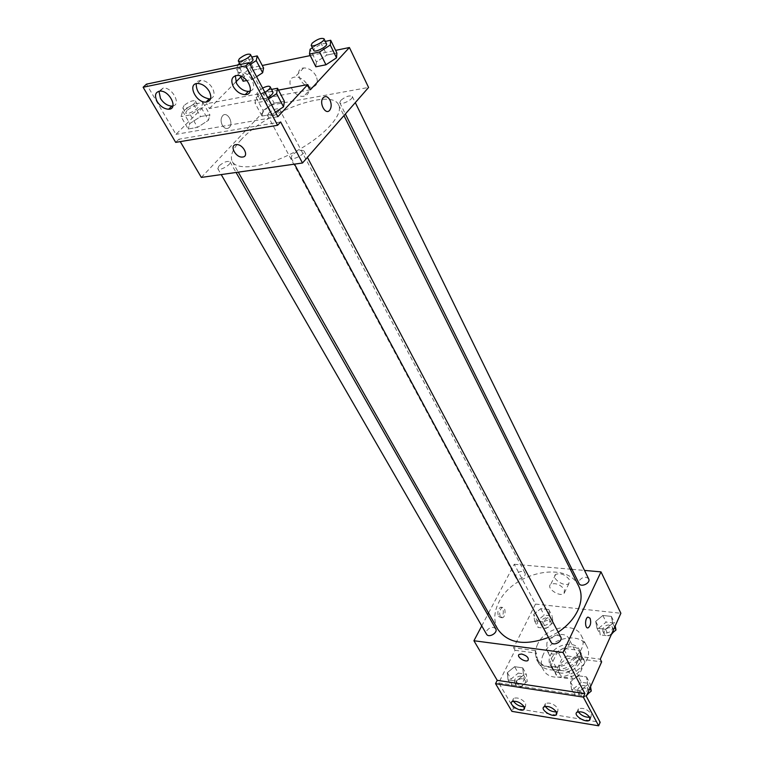 <?xml version="1.0" encoding="UTF-8"?>
<svg xmlns="http://www.w3.org/2000/svg" width="764" height="764" viewBox="0 0 764 764"><rect width="100%" height="100%" fill="white"/><g stroke="black" fill="none" stroke-linecap="round" stroke-linejoin="round"><path stroke-width="0.57" stroke-dasharray="3.82 2.86" d="M546.909 642.791L546.737 650.135C551.665 660.535 574.643 648.273 568.712 638.398C565.494 631.303 550.538 634.359 546.909 642.791M559.458 666.036L559.353 673.399C564.338 683.875 586.943 671.804 580.984 661.853C577.737 654.7 562.963 657.623 559.458 666.036M567.518 656.018L582.502 658.014L584.928 662.273L578.635 676.054L572.761 679.244L557.672 677.057L555.361 672.74L561.76 659.151L567.518 656.018L563.44 648.34L578.472 650.279L582.502 658.014M572.761 679.244L568.626 671.527L553.489 669.388L557.672 677.057M555.361 672.74L551.188 665.081L557.653 651.472L561.76 659.151M551.188 665.081L553.489 669.388M568.626 671.527L574.538 668.319L578.635 676.054M578.472 650.279L580.888 654.528L574.538 668.319M563.44 648.34L557.653 651.472M559.869 672.931C556.001 672.31 553.251 670.582 551.618 667.746C543.471 654.366 573.984 638.074 580.602 652.265C585.95 660.984 571.825 675.175 559.869 672.931M558.474 670.343C570.441 672.578 584.594 658.377 579.255 649.667C574.939 640.146 555.161 644.109 550.386 655.321C548.733 658.912 548.676 662.197 550.214 665.177C551.847 668.013 554.597 669.732 558.474 670.343M580.888 654.528L584.928 662.273M543.347 654.385C540.816 659.809 540.731 664.785 543.08 669.293C553.002 690.016 598.403 665.778 586.647 646.029C580.172 631.675 550.567 637.596 543.347 654.385M537.694 644.042C535.134 649.476 535.02 654.442 537.359 658.931C547.234 679.607 592.969 655.187 581.242 635.505C574.795 621.208 545.028 627.244 537.694 644.042M488.559 612.995L514.267 564.262L535.507 604.076L513.589 647.729L534.857 650.536L536.5 659.437C542.259 671.384 566.353 669.675 577.536 656.19L600.284 659.198M535.507 604.076L620.874 613.272M533.721 614.342L540.75 608.641L548.705 609.51L549.679 616.147L542.593 621.925L534.599 620.989L533.721 614.342L540.75 608.641L548.705 609.51L549.679 616.147L542.593 621.925L534.599 620.989L533.721 614.342L537.188 620.779L544.178 615.096L552.124 615.994L553.107 622.641L546.059 628.4L538.085 627.435L537.188 620.779M595.71 621.361L602.863 615.459L611.362 616.395L612.738 623.29L605.527 629.269L596.999 628.275L595.71 621.361L602.863 615.459L611.362 616.395L612.738 623.29L605.527 629.269L596.999 628.275L595.71 621.361L599.024 627.989L606.139 622.097L614.609 623.061L615.192 625.955M498.529 616.414L500.735 617.541C504.336 616.558 504.039 605.814 500.449 607.313C497.88 609.366 497.24 612.403 498.529 616.414M513.589 647.729L515.041 650.298L498.73 682.901L513.523 708.047L511.918 711.36M481.75 625.917L487.68 614.667M515.958 574.824L515.805 577.679C517.686 581.7 527.198 576.619 524.887 572.828C522.079 570.46 519.109 571.128 515.958 574.824M495.702 628.772C492.818 626.346 489.8 627.053 486.639 630.883L486.506 634.149M514.267 564.262L570.221 569.17M572.016 569.333L584.536 570.421M560.738 636.975C557.615 634.206 554.397 634.865 551.092 638.952L551.006 642.161M588.662 578.854C585.635 576.171 582.483 576.801 579.188 580.726L579.074 583.505M578.654 586.064C567.318 560.499 513.093 572.083 498.911 602.099C493.85 612.059 493.477 621.103 497.784 629.24M548.476 637.443L558.188 632.153M569.352 579.675C565.207 574.48 560.642 572.733 555.667 574.423C550.558 577.976 564.491 587.583 568.913 583.553L569.352 579.675M564.491 589.636L564.061 593.494C559.64 597.477 545.63 587.822 550.739 584.307C555.714 582.655 560.298 584.431 564.491 589.636M527.991 660.449C529.051 657.814 526.931 655.674 521.65 654.022L519.157 654.404M500.296 616.615C499.007 612.604 499.646 609.567 502.206 607.514C505.787 606.014 506.093 616.758 502.492 617.751L500.296 616.615M534.857 650.536L536.28 653.134L537.942 662.044C543.701 674.001 567.767 672.31 578.921 658.835L601.65 661.872M515.041 650.298L536.28 653.134M513.523 708.047L600.16 722.305M577.536 656.19L578.921 658.835M577.87 675.701L586.532 676.933L587.803 684.439L580.306 690.713L571.606 689.405L570.441 681.899L577.87 675.701L586.532 676.933L587.803 684.439L580.306 690.713L571.606 689.405L570.441 681.899L577.87 675.701L581.356 682.281L589.989 683.541L590.543 686.731M514.611 666.695L522.71 667.851L523.56 675.051L516.206 681.106L508.07 679.884L507.315 672.673L514.611 666.695L522.71 667.851L523.56 675.051L516.206 681.106L508.07 679.884L507.315 672.673L514.611 666.695L518.269 673.103L526.348 674.278L527.208 681.478L519.892 687.514L511.784 686.273L511.011 679.062L518.269 673.103M498.73 682.901L586.294 696.233M524.171 706.71L525.594 706.175L525.718 703.262C521.812 698.831 517.772 697.188 513.609 698.334L513.398 701.151M589.779 717.272L591.145 716.661L591.326 713.824C587.229 709.116 582.922 707.454 578.405 708.82L578.214 711.704M556.412 711.905L557.806 711.332L557.968 708.448C553.967 703.892 549.793 702.231 545.458 703.491L545.257 706.337M241.328 139.516C232.657 148.856 229.658 156.238 232.323 161.681C237.375 171.317 266.579 167.058 295.334 151.616C324.165 136.307 343.886 114.447 338.624 104.926C331.719 87.841 266.073 111.811 241.328 139.516M268.575 113.225C273.216 109.453 276.826 108.116 279.423 109.214L278.478 111.477C273.846 115.269 270.217 116.615 267.62 115.517L268.575 113.225M292.068 155.168L291.094 157.814C292.402 160.994 305.953 153.765 304.015 150.919C301.073 149.515 297.091 150.928 292.068 155.168M218.924 166.008L217.816 168.701C219.087 171.566 231.912 164.394 230.04 161.863C227.395 160.669 223.68 162.054 218.924 166.008M340.629 100.533L339.779 102.777C340.868 105.718 353.952 99.053 352.261 96.417C349.387 95.128 345.509 96.503 340.629 100.533M201.324 177.42L269.511 105.365L368.573 87.449M280.655 121.963L178.843 139.22L180.256 141.617M222.362 125.353C224.683 128.801 227.042 129.45 229.439 127.321C234.042 122.46 226.736 110.427 222.458 115.947C220.662 118.601 220.624 121.743 222.362 125.353C220.634 121.743 220.662 118.601 222.467 115.937C226.746 110.427 234.051 122.45 229.439 127.321C227.051 129.45 224.692 128.801 222.362 125.353M240.822 76.954L249.637 68.101L269.511 105.365M175.701 142.381L178.843 139.22M310.404 89.751L209.403 108.517L206.681 103.694L175.968 134.34L146.449 84.155M209.403 108.517L235.837 81.958M316.401 61.903L315.866 66.793L316.401 61.903L326.858 55.065L316.401 61.903L310.098 49.259M336.905 53.012L326.858 55.065L336.905 53.012M244.232 76.457L243.143 81.251L244.232 76.457L254.402 69.887L244.232 76.457L237.776 64.453M263.59 68.006L254.402 69.887L263.59 68.006M252.368 79.418L256.57 76.696L252.368 79.418L246.887 80.506L252.368 79.418L245.865 67.27L236.62 69.18L237.633 65.035M249.637 68.101L262.272 65.494M310.251 55.591L335.616 50.367M316.076 75.999C312.877 70.575 308.732 67.9 303.623 67.967C292.469 68.865 301.809 89.006 312.333 87.067C317.261 85.74 318.502 82.054 316.076 75.999M307.548 85.167C310.031 91.241 308.799 94.927 303.862 96.235C293.309 98.136 283.807 77.918 294.99 77.069C300.118 77.03 304.311 79.723 307.548 85.167M278.497 90.104L206.681 103.694M188.211 128.992L197.551 127.349L208.467 120.244L209.899 114.877L200.579 116.567L189.806 123.567L188.211 128.992L189.806 123.567L200.579 116.567L209.899 114.877L208.467 120.244L197.551 127.349L188.211 128.992L181.03 116.615L182.691 111.267L193.55 104.248L202.88 102.471L201.381 107.772L190.379 114.896L181.03 116.615M262.023 116.061L272.28 114.266L275.451 112.174L272.28 114.266L262.023 116.061L263.055 110.503L262.023 116.061L254.975 103.016L256.083 97.525L267.285 90.209L271.526 89.398M274.171 103.197L263.055 110.503L274.171 103.197L284.389 101.345L274.171 103.197L267.285 90.209M277.857 116.711L175.968 134.34M210.606 98.699C214.426 97.076 215.056 93.561 212.487 88.166C209.365 83.2 205.506 80.573 200.913 80.277L197.914 81.213L196.205 83.668M250.2 91.069C258.767 88.805 249.933 71.529 240.421 72.198L237.203 73.163L235.312 75.731M172.931 105.948C181.498 104.553 172.349 87.239 163.315 87.975L158.96 91.222M250.095 64.539L245.865 67.27M239.571 63.297L248.013 57.863L251.814 57.052M252.999 59.306C250.458 58.398 246.782 59.821 241.968 63.574L240.899 65.771C242.255 66.735 245.12 65.943 249.494 63.402M236.62 69.18L240.278 75.951M248.013 57.863L254.402 69.887M312.4 47.76L320.632 42.412L325.302 41.409M326.514 43.892C323.688 42.822 319.744 44.293 314.682 48.294L313.737 50.443M320.632 42.412L326.858 55.065M186.941 110.474L185.69 113.043C186.798 115.66 200.015 108.316 198.277 106.043C195.689 105.06 191.907 106.54 186.941 110.474M201.381 107.772L208.467 120.244M190.379 114.896L197.551 127.349M182.691 111.267L189.806 123.567M193.55 104.248L200.579 116.567M202.88 102.471L209.899 114.877M184.067 105.489L182.806 108.049C183.904 110.646 197.15 103.283 195.431 101.029C192.853 100.074 189.061 101.564 184.067 105.489M268.451 99.034L265.261 101.125L254.975 103.016M272.939 92.081C270.055 90.916 265.987 92.444 260.744 96.656L259.636 99.186C260.791 100.275 263.475 99.759 267.706 97.62M265.261 101.125L272.28 114.266M256.083 97.525L263.055 110.503M262.625 88.089L257.936 91.403L256.809 93.915C257.955 95.003 260.648 94.469 264.888 92.32M540.816 621.208L540.721 624.073C542.65 628.17 551.866 623.243 549.526 619.365C546.728 616.93 543.825 617.541 540.816 621.208M549.679 616.147L553.107 622.641M542.593 621.925L546.059 628.4M534.599 620.989L538.085 627.435M540.75 608.641L544.178 615.096M548.705 609.51L552.124 615.994M542.192 623.768L542.096 626.642C544.025 630.739 553.231 625.821 550.892 621.944C548.094 619.499 545.19 620.11 542.192 623.768M611.849 633.413L608.822 635.925L600.313 634.903L599.024 627.989M602.891 628.438L602.834 631.236C604.754 635.648 614.485 630.949 612.126 626.747C609.118 623.978 606.033 624.541 602.891 628.438M612.738 623.29L614.638 627.177M605.527 629.269L608.822 635.925M596.999 628.275L600.313 634.903M602.863 615.459L606.139 622.097M611.362 616.395L614.609 623.061M613.387 632.134L613.425 629.393C610.417 626.623 607.342 627.187 604.2 631.074L604.143 633.872C605.766 636.02 608.173 636.211 611.381 634.454M514.707 679.616L514.64 682.892C516.846 687.199 526.148 681.727 523.531 677.678C520.656 675.175 517.715 675.825 514.707 679.616M523.56 675.051L527.208 681.478M516.206 681.106L519.892 687.514M508.07 679.884L511.784 686.273M507.315 672.673L511.011 679.062M522.71 667.851L526.348 674.278M516.168 682.156L516.111 685.442C518.317 689.749 527.599 684.286 524.983 680.227C522.108 677.725 519.167 678.365 516.168 682.156M587.01 694.629L583.83 697.303L575.158 695.975L573.974 688.459L581.356 682.281M577.909 689.052L577.899 692.27C580.115 696.94 589.951 691.697 587.296 687.266C584.183 684.42 581.06 685.012 577.909 689.052M587.803 684.439L589.837 688.307M580.306 690.713L583.83 697.303M571.606 689.405L575.158 695.975M570.441 681.899L573.974 688.459M586.532 676.933L589.989 683.541M588.528 693.349L588.681 689.882C585.577 687.037 582.454 687.629 579.313 691.659L579.303 694.887C581.012 697.093 583.457 697.284 586.637 695.469M580.984 661.853L568.712 638.398M559.353 673.399L546.737 650.135M550.214 665.177L551.618 667.746M579.255 649.667L580.602 652.265M580.134 652.504L584.164 660.239M552.076 667.488L556.249 675.147M537.359 658.931L543.08 669.293M581.242 635.505L586.647 646.029M555.667 574.423L550.739 584.307M568.913 583.553L564.061 593.494M500.735 617.541L502.492 617.751M500.449 607.313L502.206 607.514M536.5 659.437L537.942 662.044M545.458 703.491L543.863 706.891M557.806 711.332L556.861 713.395M578.405 708.82L576.849 712.296M591.145 716.661L590.228 718.762M513.609 698.334L511.976 701.667M525.594 706.175L524.62 708.209M232.323 161.681L238.272 172.158M338.624 104.926L343.953 115.603M524.887 572.828L279.423 109.214M515.805 577.679L267.62 115.517M291.094 157.814L294.493 164.136M304.015 150.919L307.424 157.365M217.816 168.701L221.216 174.584M230.04 161.863L236.076 172.463M339.779 102.777L345.366 113.989M352.261 96.417L355.298 102.624M303.623 67.967L294.99 77.069M312.333 87.067L303.862 96.235M163.315 87.975L160.029 91.097M240.421 72.198L237.184 75.435M200.913 80.277L197.647 83.467M240.211 64.491L240.899 65.771M182.806 108.049L185.69 113.043M195.431 101.029L198.277 106.043M256.809 93.915L259.636 99.186M540.721 624.073L542.096 626.642M549.526 619.365L550.892 621.944M602.834 631.236L604.143 633.872M612.126 626.747L613.425 629.393M514.64 682.892L516.111 685.442M523.531 677.678L524.983 680.227M577.899 692.27L579.303 694.887M587.296 687.266L588.681 689.882"/><path stroke-width="1.15" d="M584.536 570.421L601.001 571.873L620.874 613.272L600.284 659.198L601.65 661.872L586.294 696.233L600.16 722.305L598.651 725.8L583.304 697.093L584.88 693.578L497.221 680.332L495.549 683.665L583.304 697.093M598.651 725.8L511.918 711.36L495.549 683.665M601.001 571.873L562.992 652.446L473.928 640.748L497.221 680.332M473.928 640.748L481.75 625.917M487.68 614.667L488.559 612.995M221.216 174.584L486.506 634.149C488.654 638.389 498.29 632.745 495.702 628.772L236.076 172.463M570.221 569.17L572.016 569.333M294.493 164.136L551.006 642.161C553.184 646.764 563.364 641.33 560.738 636.975L307.424 157.365M345.366 113.989L579.074 583.505C580.955 587.86 590.992 582.989 588.662 578.854L355.298 102.624M558.188 632.153C567.165 626.127 573.678 618.964 577.708 610.675C581.862 601.554 582.168 593.351 578.654 586.064L343.953 115.603M238.272 172.158L497.784 629.24C507.955 643.384 524.849 646.115 548.476 637.443M521.65 654.022C526.931 655.674 529.051 657.823 527.991 660.449C525.212 662.78 515.929 656.429 519.157 654.404L521.65 654.022M562.992 652.446L584.88 693.578M590.075 618.248C591.269 622.44 590.658 625.62 588.242 627.779C584.89 629.364 584.613 618.171 587.984 617.083L590.075 618.248M519.157 654.404C515.929 656.429 525.212 662.78 527.991 660.449L527.991 660.449M590.066 618.248L587.974 617.083C584.613 618.171 584.89 629.364 588.242 627.779C590.658 625.62 591.269 622.44 590.066 618.248M524.114 706.614C520.198 702.183 516.149 700.54 511.976 701.667C508.012 704.303 520.628 712.554 523.989 709.527L524.114 706.614M589.798 717.32C585.682 712.611 581.366 710.931 576.849 712.296C572.809 715.257 586.227 723.508 589.617 720.146L589.798 717.32M556.393 711.876C552.382 707.311 548.208 705.649 543.863 706.891C539.861 709.68 552.859 717.94 556.24 714.751L556.393 711.876M513.398 701.151C516.13 704.761 519.721 706.614 524.171 706.71M578.214 711.704C581.184 715.534 585.033 717.396 589.779 717.272M545.257 706.337C548.103 710.062 551.818 711.914 556.412 711.905M335.616 50.367L349.406 47.521L368.573 87.449L302.496 162.999L201.324 177.42L180.256 141.617M235.856 144.644L236.191 144.606C243.067 143.737 249.647 156.715 242.541 157.04C235.923 158.014 229.066 145.427 235.856 144.644C229.076 145.427 235.923 158.005 242.541 157.04C249.647 156.715 243.076 143.727 236.191 144.606M349.406 47.521L310.404 89.751L307.758 84.565L277.857 116.711L249.083 62.629L245.836 65.876L277.59 125.277L280.655 121.963L302.496 162.999M249.083 62.629L146.449 84.155L143.126 87.258L175.701 142.381L277.59 125.277M235.837 81.958L240.822 76.954M336.523 57.844L336.905 53.012L336.523 57.844L325.942 64.787L336.523 57.844L330.268 45.028L319.6 51.981L309.496 54.082L310.098 49.259L312.4 47.76M315.866 66.793L325.942 64.787L315.866 66.793L309.496 54.082M262.654 72.742L263.59 68.006L262.654 72.742L256.57 76.696L262.654 72.742L256.226 60.576L250.095 64.539M243.143 81.251L246.887 80.506L243.143 81.251L240.278 75.951M262.272 65.494L310.251 55.591M329.972 100.084C331.633 103.98 331.586 107.323 329.809 110.102C325.731 115.775 318.645 103.064 323.057 97.878C325.407 95.595 327.718 96.331 329.972 100.084C327.708 96.34 325.407 95.605 323.057 97.878C318.645 103.064 325.731 115.775 329.809 110.102C331.576 107.323 331.633 103.98 329.962 100.084M245.836 65.876L143.126 87.258M209.26 91.365C206.118 86.399 202.25 83.763 197.647 83.467C186.922 83.343 195.87 103.016 206.003 102.118C210.988 101.182 212.067 97.601 209.26 91.365M233.306 86.638C236.458 91.718 240.431 94.392 245.206 94.65C256.121 94.822 247.928 74.815 237.184 75.435C231.75 76.371 230.461 80.105 233.306 86.638M157.203 101.602C160.421 106.473 164.241 109.013 168.663 109.233C178.633 109.3 169.761 90.4 160.029 91.097C155.197 92.014 154.261 95.519 157.203 101.602M307.758 84.565L278.497 90.104M283.539 106.845L284.389 101.345L283.539 106.845L275.451 112.174L283.539 106.845L276.606 93.685L268.451 99.034M196.205 83.668C196.233 91.947 200.569 97.028 209.212 98.919L210.606 98.699M235.312 75.731L236.525 83.4C239.667 88.481 243.62 91.145 248.386 91.394L250.2 91.069M158.96 91.222L160.478 98.48C163.677 103.341 167.488 105.881 171.9 106.081L172.931 105.948M251.814 57.052L257.22 55.906L256.226 60.576M237.633 65.035L239.571 63.297M249.494 63.402C252.12 61.636 253.295 60.27 252.999 59.306L250.42 54.425C247.88 53.528 244.193 54.96 239.361 58.713L238.282 60.9C239.218 63.336 251.948 56.536 250.42 54.425M257.22 55.906L263.59 68.006M325.302 41.409L330.697 40.263L330.268 45.028M311.177 45.315L313.737 50.443C314.692 53.146 328.109 46.279 326.514 43.892L323.993 38.744C321.176 37.694 317.222 39.174 312.132 43.185L311.177 45.315C312.123 47.998 325.579 41.113 323.993 38.744M319.6 51.981L325.942 64.787M330.697 40.263L336.905 53.012M271.526 89.398L277.523 88.261L276.606 93.685M267.706 97.62C271.507 95.366 273.254 93.523 272.939 92.081L270.15 86.8C269.119 85.749 266.607 86.179 262.625 88.089M277.523 88.261L284.389 101.345M264.888 92.32C268.699 90.076 270.456 88.232 270.15 86.8M615.192 625.955L615.994 629.966L611.849 633.413M614.638 627.177L615.994 629.966M611.381 634.454L613.387 632.134M590.543 686.731L591.279 691.048L587.01 694.629M589.837 688.307L591.279 691.048M586.637 695.469L588.528 693.349M556.861 713.395L556.24 714.751M590.228 718.762L589.617 720.146M524.62 708.209L523.989 709.527M171.9 106.081L168.663 109.233M248.386 91.394L245.206 94.65M209.212 98.919L206.003 102.118M238.282 60.9L240.211 64.491"/></g></svg>
